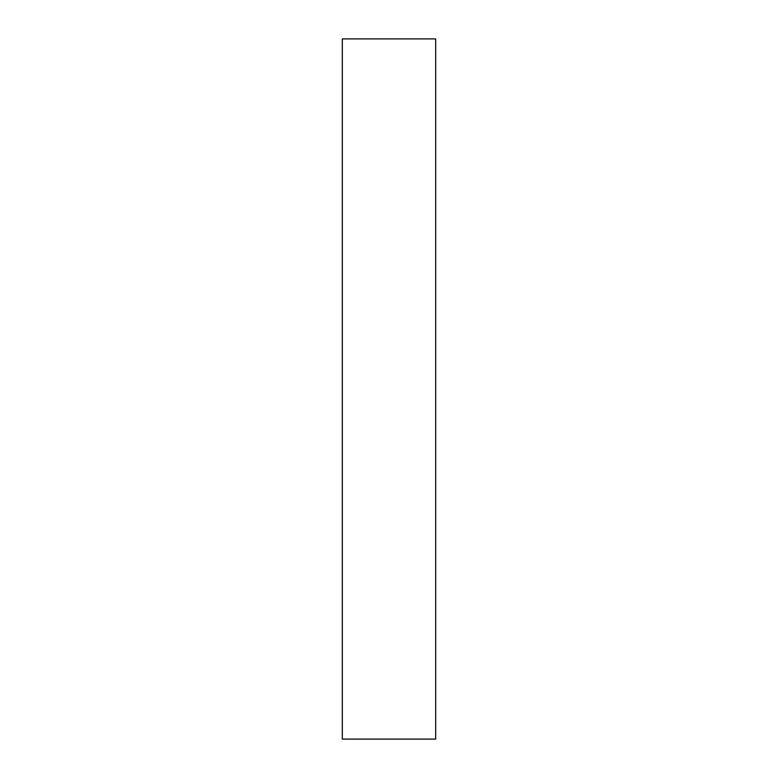 <?xml version="1.0" encoding="UTF-8"?>
<svg xmlns="http://www.w3.org/2000/svg" width="778" height="778" viewBox="0 0 778 778"><rect width="100%" height="100%" fill="white"/><g stroke="black" fill="none" stroke-linecap="round" stroke-linejoin="round"><path stroke-width="1.17" d="M342.32 38.9L342.32 739.1L435.68 739.1L435.68 38.9L342.32 38.9"/></g></svg>

